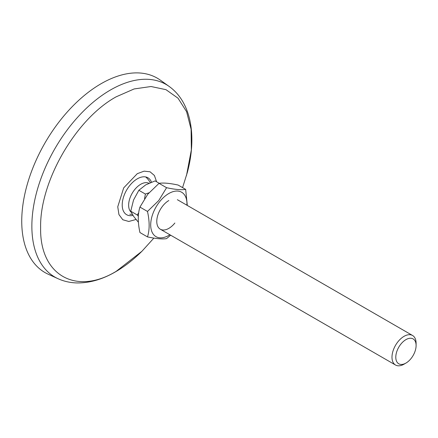 <?xml version="1.0" encoding="UTF-8"?>
<svg xmlns="http://www.w3.org/2000/svg" width="438" height="438" viewBox="0 0 438 438"><rect width="100%" height="100%" fill="white"/><g stroke="black" fill="none" stroke-linecap="round" stroke-linejoin="round"><path stroke-width="0.66" d="M101.112 83.702A112.248 64.808 -60 0 1 160.275 80.099L169.106 86.401A111.208 64.205 -60 0 0 110.496 89.976A111.208 64.205 -60 0 0 37.038 190.787A111.208 64.205 -60 0 0 58.073 278.721L48.202 274.221A112.248 64.808 -60 0 1 26.964 185.466A112.248 64.808 -60 0 1 101.112 83.702M58.073 278.721C64.079 281.426 70.502 282.833 77.334 282.943C89.927 283.003 102.667 279.291 115.55 271.801C124.699 266.496 133.47 259.668 141.857 251.33L116.201 271.33C75.818 295.842 39.59 274.927 40.63 227.694C39.59 181.671 75.818 118.917 116.201 96.803L134.132 88.947L151.044 86.516L165.964 89.664L178.036 98.211L186.583 111.657L191.099 129.243L191.34 149.96L186.5 175.501M132.955 215.408A21.314 12.308 -60 0 1 122.213 204.94A21.314 12.308 -60 0 1 137.286 178.835L137.286 178.835A21.314 12.308 -60 0 1 151.471 182.175M136.021 219.487L128.794 221.469L122.81 219.756L118.944 214.609L117.756 206.785L123.691 187.875L137.286 173.678L144.091 171.154L150.048 171.784L154.406 175.485L156.612 181.781M131.176 212.249A17.049 9.844 -60 0 1 130.256 197.281A17.049 9.844 -60 0 1 146.73 182.673A17.049 9.844 -60 0 1 148.876 183.259M405.944 363.075L404.044 364.175A17.049 9.844 -60 0 1 395.519 365.018A17.049 9.844 -60 0 1 393.603 349.321A17.049 9.844 -60 0 1 412.569 335.486A17.049 9.844 -60 0 1 416.1 343.293L416.1 345.489A14.361 8.289 -60 0 1 414.742 352.136A14.361 8.289 -60 0 1 405.944 363.075A14.361 8.289 -60 0 1 397.151 362.292A14.361 8.289 -60 0 1 397.151 350.564A14.361 8.289 -60 0 1 408.572 338.508A14.361 8.289 -60 0 1 416.1 345.489M138.66 212.912L137.269 214.987L138.32 216.169M148.964 192.808L145.389 194.056L144.545 198.693M159.262 183.308L155.101 180.905L145.723 184.869L138.857 190.284L145.389 194.056M137.269 214.987L130.738 211.215L133.541 200.024L138.857 190.284M138.359 222.208L133.541 216.268L130.738 211.215M168.833 200.533A17.049 9.844 120 0 0 162.805 205.876A17.049 9.844 120 0 0 156.777 221.414A17.049 9.844 120 0 0 174.861 223.03M186.938 205.219A25.645 14.81 120 0 0 178.354 191.132A25.645 14.81 120 0 0 159.766 201.551A25.645 14.81 120 0 0 151.46 230.492A25.645 14.81 120 0 0 169.884 234.752M187.305 205.433L185.668 189.402C181.305 190.092 174.943 189.523 166.577 187.699L158.737 200.555L147.486 211.444C149.697 221.475 149.697 229.961 147.486 236.898C156.262 238.759 162.624 239.329 166.577 238.606L170.656 235.195M147.486 236.898L139.941 232.545C137.735 222.515 137.735 214.029 139.941 207.092L147.781 194.231L159.032 183.341C163.39 182.657 169.752 183.226 178.124 185.05L185.668 189.402M147.486 211.444L139.941 207.092M166.577 187.699L159.032 183.341M187.283 172.654C196.936 136.853 191.532 102.399 169.106 86.401M187.283 172.627L182.569 187.617M153.853 238.108L141.939 251.264M395.519 365.018L160.308 229.222M412.569 335.486L177.357 199.69M150.289 182.646A21.314 21.314 0 0 0 145.679 176.941M129.763 214.22A21.314 21.314 0 0 0 132.26 214.297"/></g></svg>
